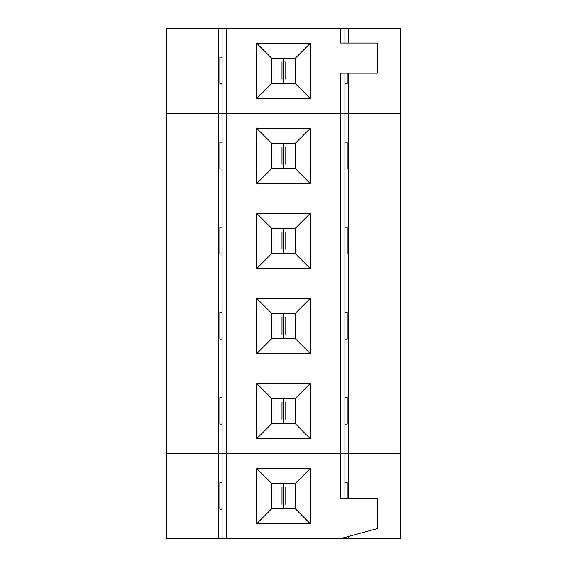 <?xml version="1.0" encoding="UTF-8"?>
<svg xmlns="http://www.w3.org/2000/svg" width="567" height="567" viewBox="0 0 567 567"><rect width="100%" height="100%" fill="white"/><g stroke="black" fill="none" stroke-linecap="round" stroke-linejoin="round"><path stroke-width="0.85" d="M226.58 28.35L344.906 28.35L344.906 43.035L344.906 28.35L226.58 28.35L226.58 113.4L340.42 113.4L340.42 73.171L377.253 73.171L377.253 43.035L340.42 43.035L340.42 28.35L340.42 43.035L377.253 43.035L377.253 73.171L340.42 73.171L340.42 113.4L400.692 113.4L400.692 28.35L348.258 28.35L348.258 43.035L348.258 28.35L400.692 28.35L400.692 113.4L348.258 113.4L348.258 73.171L348.258 113.4L344.906 113.4L344.906 73.171L344.906 113.4L226.58 113.4L226.58 28.35L222.094 28.35L226.58 28.35M256.709 98.502L256.709 43.255L310.291 43.255L310.291 98.502L256.709 98.502L271.777 83.434L271.777 58.323L256.709 43.255L256.709 98.502L310.291 98.502L295.223 83.434L271.777 83.434L256.709 98.502M218.742 113.4L222.094 113.4L218.742 113.4L218.742 28.35L218.742 113.4L166.308 113.4L166.308 28.35L223.228 28.35L166.308 28.35L166.308 113.4L218.742 113.4L218.742 453.6L400.692 453.6L348.258 453.6L348.258 498.471L348.258 453.6L344.906 453.6L344.906 498.471L344.906 453.6L340.42 453.6L340.42 498.471L377.253 498.471L377.253 528.607L340.42 538.65L166.308 538.65L226.58 538.65L226.58 453.6L222.094 453.6L222.094 538.65L222.094 453.6L218.742 453.6L218.742 538.65L218.742 453.6L166.308 453.6L222.094 453.6L222.094 28.35L222.094 113.4L348.258 113.4L348.258 453.6L400.692 453.6L400.692 538.65L400.692 113.4L348.258 113.4L400.692 113.4L400.692 453.6L348.258 453.6L348.258 113.4L344.906 113.4L344.906 453.6L348.258 453.6L344.906 453.6L344.906 113.4L226.58 113.4L226.58 538.65L340.42 538.65L377.253 528.607L377.253 498.471L340.42 498.471L340.42 453.6L226.58 453.6L226.58 113.4L218.742 113.4L222.094 113.4L222.094 453.6L340.42 453.6L340.42 113.4L340.42 453.6L344.906 453.6L218.742 453.6L218.742 113.4L166.308 113.4L218.742 113.4M223.228 28.35L348.258 28.35L223.228 28.35M347.188 73.171L347.188 83.909L347.188 73.171M344.906 83.909L347.188 83.909L344.906 83.909M285.066 79.153L285.066 61.867M281.997 61.867L281.997 79.153M219.883 83.909L219.883 57.118L219.883 83.909L222.094 83.909L219.883 83.909M222.094 57.118L219.883 57.118L222.094 57.118M340.76 43.035L340.76 40.944L340.76 43.035M310.291 98.502L310.291 43.255L295.223 58.323L295.223 83.434L310.291 98.502M310.291 43.255L256.709 43.255L271.777 58.323L295.223 58.323L310.291 43.255M271.777 58.323L271.777 83.434L295.223 83.434L295.223 58.323L271.777 58.323M222.094 482.368L219.883 482.368L219.883 509.152L222.094 509.152L219.883 509.152L219.883 482.368L222.094 482.368M348.258 536.517L348.258 538.65L400.692 538.65L340.42 538.65L343.772 538.65L343.772 537.736L343.772 538.65L348.258 538.65L348.258 536.517M347.188 482.368L347.188 498.471L347.188 482.368L344.906 482.368L347.188 482.368M285.066 504.403L285.066 487.117M281.997 487.117L281.997 504.403M256.709 523.752L256.709 468.498L310.291 468.498L310.291 523.752L256.709 523.752L271.777 508.684L271.777 483.566L256.709 468.498L256.709 523.752L310.291 523.752L295.223 508.684L271.777 508.684L256.709 523.752M310.291 523.752L310.291 468.498L295.223 483.566L295.223 508.684L310.291 523.752M310.291 468.498L256.709 468.498L271.777 483.566L295.223 483.566L310.291 468.498M295.223 483.566L271.777 483.566L271.777 508.684L295.223 508.684L295.223 483.566M166.308 453.6L166.308 538.65L166.308 453.6L218.742 453.6L166.308 453.6L166.308 113.4L166.308 453.6M347.188 142.168L347.188 168.952L347.188 142.168L344.906 142.168L347.188 142.168M344.906 168.952L347.188 168.952L344.906 168.952M285.066 164.203L285.066 146.917M281.997 146.917L281.997 164.203M219.883 168.952L219.883 142.168L219.883 168.952L222.094 168.952L219.883 168.952M222.094 142.168L219.883 142.168L222.094 142.168M256.709 183.552L256.709 128.305L310.291 128.305L310.291 183.552L256.709 183.552L271.777 168.484L271.777 143.366L256.709 128.305L256.709 183.552L310.291 183.552L295.223 168.484L271.777 168.484L256.709 183.552M256.709 268.602L256.709 213.348L310.291 213.348L310.291 268.602L256.709 268.602L271.777 253.534L271.777 228.416L256.709 213.348L256.709 268.602L310.291 268.602L295.223 253.534L271.777 253.534L256.709 268.602M256.709 353.652L256.709 298.398L310.291 298.398L310.291 353.652L256.709 353.652L271.777 338.584L271.777 313.466L256.709 298.398L256.709 353.652L310.291 353.652L295.223 338.584L271.777 338.584L256.709 353.652M256.709 438.702L256.709 383.448L310.291 383.448L310.291 438.702L256.709 438.702L271.777 423.634L271.777 398.516L256.709 383.448L256.709 438.702L310.291 438.702L295.223 423.634L271.777 423.634L256.709 438.702M310.291 183.552L310.291 128.305L295.223 143.366L295.223 168.484L310.291 183.552M310.291 128.305L256.709 128.305L271.777 143.366L295.223 143.366L310.291 128.305M271.777 143.366L271.777 168.484L295.223 168.484L295.223 143.366L271.777 143.366M347.188 227.218L347.188 254.002L347.188 227.218L344.906 227.218L347.188 227.218M344.906 254.002L347.188 254.002L344.906 254.002M285.066 249.253L285.066 231.967M281.997 231.967L281.997 249.253M219.883 254.002L219.883 227.218L219.883 254.002L222.094 254.002L219.883 254.002M222.094 227.218L219.883 227.218L222.094 227.218M310.291 268.602L310.291 213.348L295.223 228.416L295.223 253.534L310.291 268.602M310.291 213.348L256.709 213.348L271.777 228.416L295.223 228.416L310.291 213.348M271.777 228.416L271.777 253.534L295.223 253.534L295.223 228.416L271.777 228.416M347.188 312.268L347.188 339.052L347.188 312.268L344.906 312.268L347.188 312.268M344.906 339.052L347.188 339.052L344.906 339.052M285.066 334.303L285.066 317.017M281.997 317.017L281.997 334.303M219.883 339.052L219.883 312.268L219.883 339.052L222.094 339.052L219.883 339.052M222.094 312.268L219.883 312.268L222.094 312.268M310.291 353.652L310.291 298.398L295.223 313.466L295.223 338.584L310.291 353.652M310.291 298.398L256.709 298.398L271.777 313.466L295.223 313.466L310.291 298.398M271.777 313.466L271.777 338.584L295.223 338.584L295.223 313.466L271.777 313.466M347.188 397.318L347.188 424.102L347.188 397.318L344.906 397.318L347.188 397.318M344.906 424.102L347.188 424.102L344.906 424.102M285.066 419.353L285.066 402.067M281.997 402.067L281.997 419.353M219.883 424.102L219.883 397.318L219.883 424.102L222.094 424.102L219.883 424.102M222.094 397.318L219.883 397.318L222.094 397.318M310.291 438.702L310.291 383.448L295.223 398.516L295.223 423.634L310.291 438.702M310.291 383.448L256.709 383.448L271.777 398.516L295.223 398.516L310.291 383.448M271.777 398.516L271.777 423.634L295.223 423.634L295.223 398.516L271.777 398.516M283.564 58.323L283.564 83.434M283.5 83.434L283.5 58.323M283.564 483.566L283.564 508.684M283.5 508.684L283.5 483.566M283.564 143.366L283.564 168.484M283.5 168.484L283.5 143.366M283.564 228.416L283.564 253.534M283.5 253.534L283.5 228.416M283.564 313.466L283.564 338.584M283.5 338.584L283.5 313.466M283.564 398.516L283.564 423.634M283.5 423.634L283.5 398.516"/></g></svg>
